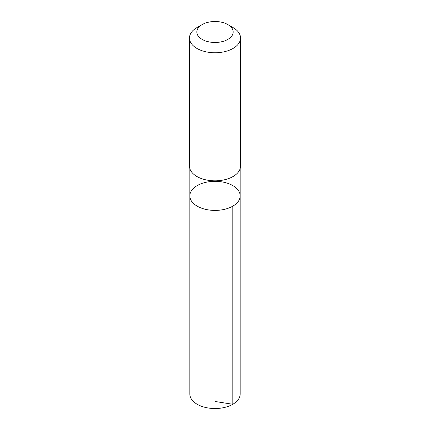 <?xml version="1.0" encoding="UTF-8"?>
<svg xmlns="http://www.w3.org/2000/svg" width="430" height="430" viewBox="0 0 430 430"><rect width="100%" height="100%" fill="white"/><g stroke="black" fill="none" stroke-linecap="round" stroke-linejoin="round"><path stroke-width="0.64" d="M213.387 181.369A25.177 14.534 180 0 1 240.176 195.876A25.177 14.534 180 0 1 215 210.41A25.177 14.534 180 0 1 189.823 195.876A25.177 14.534 180 0 1 213.387 181.369M189.818 393.993A25.182 14.539 0 0 0 216.612 408.5A25.182 14.539 0 0 0 240.182 393.993L240.176 195.876A25.177 14.534 180 0 1 215 210.41A25.177 14.534 180 0 1 189.823 195.876L189.818 393.993M202.148 24.574L196.935 27.584A25.547 14.749 0 0 0 189.453 38.012L189.453 166.077A25.547 14.749 0 0 0 216.639 180.799A25.547 14.749 0 0 0 240.547 166.077L240.547 38.012A25.547 14.749 0 0 0 233.065 27.584L227.852 24.574A18.173 10.492 0 0 0 202.148 24.574A18.173 10.492 0 0 0 198.445 36.313A18.173 10.492 0 0 0 216.166 42.462A18.173 10.492 0 0 0 232.001 35.695A18.173 10.492 0 0 0 227.852 24.574M189.453 38.012A25.547 14.749 0 0 0 216.639 52.729A25.547 14.749 0 0 0 240.547 38.012M215 401.475L232.807 404.27L232.802 206.153M189.823 168.576L189.823 195.876M240.176 168.576L240.176 195.876"/></g></svg>
